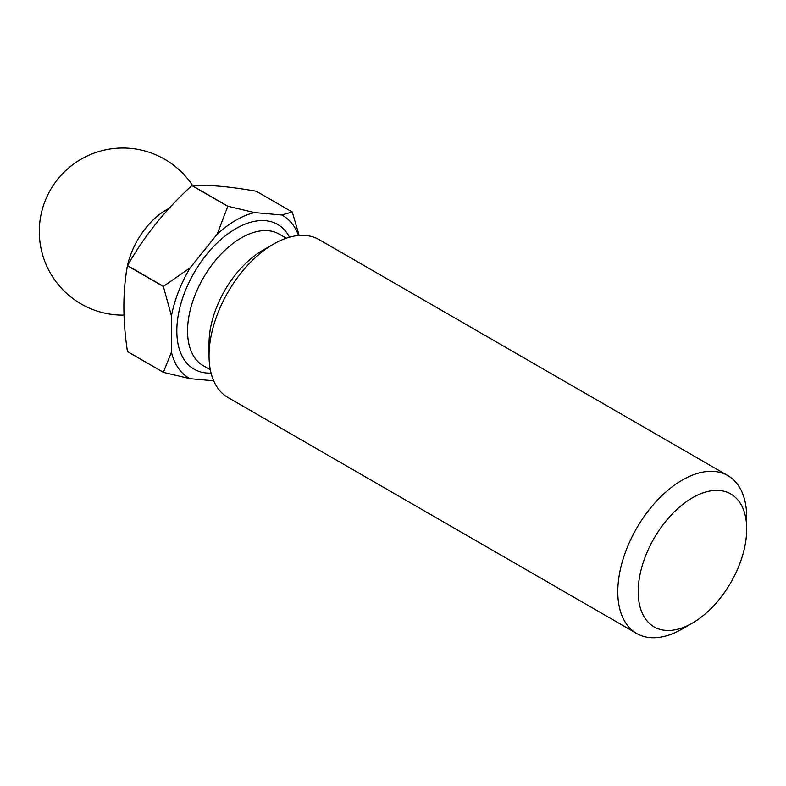 <?xml version="1.0" encoding="UTF-8"?>
<svg xmlns="http://www.w3.org/2000/svg" width="786" height="786" viewBox="0 0 786 786"><rect width="100%" height="100%" fill="white"/><g stroke="black" fill="none" stroke-linecap="round" stroke-linejoin="round"><path stroke-width="1.18" d="M746.7 529.106L746.7 517.316A91.156 52.623 120 0 0 727.826 475.589L319.077 239.602A91.156 52.623 120 0 0 273.499 244.112L262.76 250.321A75.957 43.859 120 0 0 209.047 343.354L209.047 355.753A91.156 52.623 120 0 0 227.92 397.48L636.67 633.467A91.156 52.623 120 0 0 682.248 628.957L692.446 623.062A76.723 44.291 120 0 0 692.456 623.062A76.723 44.291 120 0 0 746.7 529.106A76.723 44.291 120 0 0 692.446 497.784A76.723 44.291 120 0 0 638.203 591.74A76.723 44.291 120 0 0 692.446 623.062L682.248 628.957M262.76 250.321L273.499 244.112A91.156 52.623 120 0 0 209.047 355.753M727.826 475.589A91.156 52.623 120 0 0 682.248 480.108A91.156 52.623 120 0 0 622.699 560.428A91.156 52.623 120 0 0 636.67 633.467M169.029 208.428A56.965 32.894 120 0 0 166.072 210.009A56.965 32.894 120 0 0 125.947 275.562M298.552 235.505A93.809 54.165 120 0 0 281.712 214.991L254.546 212.564A93.809 54.165 120 0 0 217.25 234.09L190.094 267.879A93.809 54.165 120 0 0 171.446 315.943L171.446 352.157L163.39 372.289L127.46 351.538A105.206 60.738 120 0 0 127.529 351.627L163.449 372.368L190.094 378.685L213.684 380.788M127.46 351.538C122.695 320.118 122.695 291.527 127.46 265.766L163.39 286.507L171.446 315.943M190.094 267.879L163.449 286.35L127.529 265.609A105.206 60.738 120 0 0 127.46 265.766M127.529 265.609C144.202 236.173 165.64 209.498 191.863 185.575L227.783 206.315L217.25 234.09M254.546 212.564L227.901 206.246L191.981 185.506A105.206 60.738 120 0 0 191.922 185.545A105.206 60.738 120 0 0 191.863 185.575M171.446 352.157A93.809 54.165 120 0 0 190.094 378.685M299.112 235.456L292.304 212.082A105.206 60.738 120 0 0 292.235 211.994L281.712 214.991M191.981 185.506C208.654 184.671 230.101 186.587 256.315 191.253L292.235 211.994M286.291 238.217L279.256 234.149A75.957 43.859 120 0 0 241.273 237.912A75.957 43.859 120 0 0 191.646 304.85A75.957 43.859 120 0 0 203.289 365.716L210.324 369.784M289.513 237.205A83.552 48.241 120 0 0 235.898 228.608A83.552 48.241 120 0 0 178.206 315.461A83.552 48.241 120 0 0 211.07 373.075M192.55 185.486A83.552 83.552 0 0 0 39.3 231.565A83.552 83.552 0 0 0 124.001 315.117"/></g></svg>
